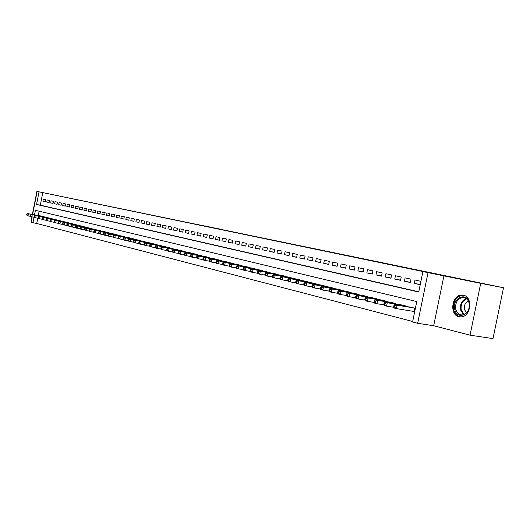 <?xml version="1.0" encoding="UTF-8"?>
<svg xmlns="http://www.w3.org/2000/svg" width="530" height="530" viewBox="0 0 530 530"><rect width="100%" height="100%" fill="white"/><g stroke="black" fill="none" stroke-linecap="round" stroke-linejoin="round"><path stroke-width="0.79" d="M209.761 226.986L187.739 222.593L209.761 226.986M463.399 295.183L461.69 295.024C451.712 294.832 449.175 314.899 458.967 316.741L461.444 316.874C471.183 316.238 472.926 296.668 463.399 295.183M231.743 231.59L213.848 227.999L231.743 231.59M503.5 287.75L492.999 338.604L470.037 335.172L480.71 283.345L503.5 287.75L36.908 191.396L427.617 272.493L422.907 271.579L428.041 272.645L417.667 323.293L412.592 321.968L416.772 301.557L35.411 210.311L34.529 214.829M480.71 283.345L428.041 272.645M218.499 228.794L195.63 224.223L218.499 228.794M220.924 229.285L204.5 226.065L220.924 229.285M36.908 191.396L32.39 214.438M31.913 216.863L31.277 221.335M413.055 311.296L414.692 311.7M45.62 199.611L43.308 199.108L42.897 201.195L45.209 201.705L45.62 199.611M49.515 200.459L47.177 199.949L46.759 202.049L49.105 202.573L49.515 200.459M53.464 201.32L51.092 200.804L50.675 202.917L53.046 203.44L53.464 201.32M57.465 202.188L55.06 201.665L54.636 203.792L57.041 204.328L57.465 202.188M61.513 203.076L59.075 202.54L58.658 204.686L61.089 205.223L61.513 203.076M65.614 203.964L63.149 203.427L62.726 205.58L65.19 206.13L65.614 203.964M69.774 204.871L67.27 204.328L66.846 206.495L69.344 207.051L69.774 204.871M73.981 205.786L71.451 205.236L71.02 207.422L73.551 207.979L73.981 205.786M78.255 206.72L75.684 206.157L75.253 208.356L77.817 208.926L78.255 206.72M82.581 207.661L79.977 207.091L79.54 209.304L82.143 209.88L82.581 207.661M86.966 208.615L84.33 208.038L83.886 210.264L86.522 210.847L86.966 208.615M91.412 209.582L88.735 208.999L88.291 211.245L90.968 211.834L91.412 209.582M95.917 210.562L93.207 209.973L92.757 212.232L95.466 212.828L95.917 210.562M100.488 211.556L97.739 210.96L97.288 213.232L100.031 213.842L100.488 211.556M105.119 212.563L102.33 211.96L101.879 214.246L104.662 214.862L105.119 212.563M109.816 213.59L106.987 212.974L106.53 215.279L109.359 215.902L109.816 213.59M114.579 214.623L111.711 214.001L111.254 216.319L114.116 216.956L114.579 214.623M119.409 215.677L116.501 215.048L116.037 217.38L118.945 218.022L119.409 215.677M124.311 216.744L121.363 216.101L120.893 218.459L123.841 219.109L124.311 216.744M129.28 217.83L126.292 217.174L125.822 219.546L128.81 220.208L129.28 217.83M134.328 218.923L131.294 218.267L130.817 220.652L133.851 221.321L134.328 218.923M139.443 220.043L136.362 219.367L135.885 221.772L138.966 222.454L139.443 220.043M144.637 221.169L141.517 220.487L141.033 222.911L144.153 223.607L144.637 221.169M149.91 222.315L146.737 221.626L146.254 224.071L149.42 224.766L149.91 222.315M155.257 223.481L152.037 222.779L151.553 225.243L154.767 225.952L155.257 223.481M160.689 224.667L157.423 223.952L156.933 226.429L160.192 227.151L160.689 224.667M166.201 225.866L162.889 225.144L162.392 227.642L165.704 228.37L166.201 225.866M171.799 227.085L168.434 226.35L167.93 228.867L171.296 229.609L171.799 227.085M177.484 228.324L174.065 227.575L173.562 230.113L176.98 230.868L177.484 228.324M183.261 229.576L179.783 228.821L179.279 231.378L182.751 232.147L183.261 229.576M189.124 230.855L185.593 230.086L185.083 232.663L188.607 233.439L189.124 230.855M195.08 232.153L191.496 231.371L190.979 233.962L194.563 234.757L195.08 232.153M201.135 233.472L197.491 232.677L196.968 235.293L200.605 236.095L201.135 233.472M207.283 234.81L203.58 234.002L203.056 236.638L206.753 237.453L207.283 234.81M213.53 236.168L209.767 235.346L209.237 238.003L212.994 238.838L213.53 236.168M219.877 237.553L216.054 236.718L215.524 239.394L219.34 240.242L219.877 237.553M226.336 238.957L222.448 238.109L221.911 240.812L225.793 241.667L226.336 238.957M232.895 240.388L228.947 239.527L228.403 242.25L232.352 243.118L232.895 240.388M239.573 241.839L235.552 240.965L235.002 243.707L239.017 244.595L239.573 241.839M246.357 243.316L242.27 242.429L241.713 245.191L245.794 246.099L246.357 243.316M253.254 244.82L249.1 243.913L248.543 246.702L252.691 247.623L253.254 244.82M260.276 246.344L256.05 245.423L255.486 248.239L259.707 249.173L260.276 246.344M267.418 247.901L263.118 246.967L262.549 249.802L266.842 250.756L267.418 247.901M274.686 249.484L270.307 248.53L269.73 251.392L274.103 252.359L274.686 249.484M282.079 251.094L277.627 250.12L277.044 253.009L281.49 253.996L282.079 251.094M289.605 252.731L285.074 251.743L284.484 254.658L289.009 255.659L289.605 252.731M297.264 254.4L292.653 253.393L292.056 256.334L296.668 257.355L297.264 254.4M305.061 256.096L300.364 255.076L299.768 258.037L304.459 259.077L305.061 256.096M313.005 257.825L308.221 256.785L307.619 259.779L312.395 260.833L313.005 257.825M321.094 259.587L316.224 258.527L315.608 261.548L320.478 262.622L321.094 259.587M329.335 261.376L324.373 260.296L323.75 263.35L328.713 264.444L329.335 261.376M337.729 263.205L332.674 262.105L332.045 265.185L337.1 266.298L337.729 263.205M346.282 265.066L341.128 263.947L340.499 267.054L345.646 268.193L346.282 265.066M354.994 266.968L349.747 265.822L349.111 268.962L354.358 270.121L354.994 266.968M363.885 268.902L358.532 267.736L357.889 270.903L363.235 272.082L363.885 268.902M372.941 270.876L367.489 269.684L366.833 272.884L372.285 274.089L372.941 270.876M382.183 272.884L376.618 271.671L375.955 274.898L381.52 276.13L382.183 272.884M391.604 274.938L385.926 273.699L385.264 276.958L390.935 278.217L391.604 274.938M401.217 277.031L395.426 275.766L394.751 279.058L400.541 280.337L401.217 277.031M411.022 279.164L405.112 277.879L404.436 281.198L410.339 282.51L411.022 279.164M42.764 192.701L40.32 205.183L418.766 291.785M420.913 281.317L415.003 280.032L414.314 283.384L420.217 284.696M37.762 218.194L36.729 223.481L412.691 321.485M39.134 211.198L38.286 215.518M40.022 215.836L42.307 216.498M43.871 216.783L46.176 217.459M47.76 217.744L50.105 218.426M51.708 218.718L54.08 219.407M55.703 219.705L58.101 220.4M59.751 220.705L62.182 221.414M63.852 221.712L66.316 222.434M68.006 222.739L70.503 223.468M72.212 223.779L74.743 224.515M76.479 224.833L79.049 225.581M80.805 225.899L83.409 226.654M85.191 226.979L87.828 227.748M89.63 228.072L92.306 228.854M94.135 229.185L96.844 229.98M98.706 230.311L101.449 231.113M103.337 231.458L106.119 232.273M108.027 232.617L110.856 233.439M112.791 233.79L115.659 234.631M117.62 234.982L120.529 235.83M122.523 236.188L125.471 237.056M127.491 237.42L130.486 238.295M132.54 238.659L135.574 239.553M137.654 239.924L140.735 240.825M142.848 241.203L145.975 242.124M148.122 242.508L151.295 243.436M153.468 243.827L156.695 244.774M158.901 245.165L162.173 246.125M164.419 246.529L167.738 247.503M170.017 247.907L173.383 248.901M175.702 249.312L179.127 250.319M181.479 250.736L184.996 251.531M187.342 252.187L190.906 252.989M193.298 253.651L196.888 254.711M199.353 255.149L202.997 256.228M205.507 256.666L209.211 257.765M211.755 258.209L215.524 259.322M218.108 259.779L221.938 260.912M224.568 261.369L228.456 262.522M231.133 262.993L235.088 264.165M237.811 264.642L241.832 265.835M244.602 266.318L248.689 267.531M251.511 268.021L255.665 269.26M258.534 269.757L262.767 271.015M265.682 271.519L269.989 272.804M272.95 273.314L277.336 274.619M280.35 275.136L284.815 276.474M287.889 276.998L292.427 278.356M295.555 278.893L300.245 279.946L300.179 280.277M303.365 280.82L308.135 281.887L308.069 282.232M311.315 282.781L316.178 283.868L316.105 284.219M319.411 284.782L324.367 285.889L324.294 286.246M327.659 286.816L332.707 287.949L332.635 288.313M336.066 288.89L341.207 290.043L341.134 290.42M344.632 291.01L349.873 292.176L349.793 292.567M353.364 293.163L358.704 294.355L358.625 294.753M362.262 295.356L367.707 296.575L367.628 296.979M371.338 297.602L376.89 298.84L376.803 299.258M380.586 299.887L386.257 301.146L386.171 301.577M390.027 302.213L395.811 303.505L395.718 303.942M399.653 304.591L405.556 305.903L405.463 306.36M409.478 307.016L415.381 308.327M443.941 275.726L433.679 325.738L470.037 335.172M433.679 325.738L417.667 323.293M36.729 223.481L31.078 222.322L32.145 216.902M39.015 191.959L36.557 204.474L418.72 292.017L422.907 271.579M32.615 214.484L37.113 191.569M34.052 217.247L32.959 222.812M40.32 205.183L36.557 204.474M42.897 201.195L45.222 201.645M46.759 202.049L49.118 202.506M50.675 202.917L53.06 203.374M54.636 203.792L57.055 204.255M58.658 204.686L61.102 205.15M62.726 205.58L65.203 206.057M66.846 206.495L69.357 206.978M71.02 207.422L73.564 207.906M75.253 208.356L77.831 208.853M79.54 209.304L82.157 209.807M83.886 210.264L86.536 210.774M88.291 211.245L90.981 211.755M92.757 212.232L95.486 212.749M97.288 213.232L100.051 213.762M101.879 214.246L104.682 214.782M106.53 215.279L109.372 215.823M111.254 216.319L114.135 216.869M116.037 217.38L118.965 217.936M120.893 218.459L123.861 219.023M125.822 219.546L128.83 220.122M130.817 220.652L133.871 221.235M135.885 221.772L138.986 222.361M141.033 222.911L144.173 223.508M146.254 224.071L149.44 224.674M151.553 225.243L154.786 225.853M156.933 226.429L160.212 227.052M162.392 227.642L165.724 228.271M167.93 228.867L171.323 229.51M173.562 230.113L177 230.762M179.279 231.378L182.77 232.034M185.083 232.663L188.627 233.332M190.979 233.962L194.583 234.644M196.968 235.293L200.631 235.982M203.056 236.638L206.773 237.341M209.237 238.003L213.02 238.719M215.524 239.394L219.367 240.123M221.911 240.812L225.82 241.548M228.403 242.25L232.372 242.992M235.002 243.707L239.043 244.469M241.713 245.191L245.821 245.966M248.543 246.702L252.717 247.49M255.486 248.239L259.733 249.04M262.549 249.802L266.868 250.61M269.73 251.392L274.129 252.214M277.044 253.009L281.523 253.85M284.484 254.658L289.042 255.506M292.056 256.334L296.701 257.202M299.768 258.037L304.492 258.918M307.619 259.779L312.428 260.674M315.608 261.548L320.511 262.456M323.75 263.35L328.746 264.278M332.045 265.185L337.133 266.126M340.499 267.054L345.679 268.014M349.111 268.962L354.391 269.936M357.889 270.903L363.275 271.897M366.833 272.884L372.325 273.897M375.955 274.898L381.56 275.931M385.264 276.958L390.974 278.011M394.751 279.058L400.581 280.131M404.436 281.198L410.379 282.291M414.314 283.384L420.264 284.477M211.351 227.317L197.438 224.588L211.351 227.317M221.03 229.344L214.133 227.96L221.023 229.391M40.704 215.962L27.5 213.55L28.448 213.782L28.03 215.889L30.7 216.373M26.878 215.008L28.03 215.889L26.5 214.908L26.878 215.008L27.043 214.16L26.666 214.067L26.5 214.908M27.043 214.16L28.448 213.782L41.658 216.194M26.666 214.067L27.5 213.55M454.72 309.268C451.851 298.092 466.937 291.248 469.222 302.882C472.131 314.31 456.8 320.855 454.72 309.268M469.143 303.2C468.096 299.423 465.963 297.502 462.736 297.416C457.476 298.675 455.131 302.57 455.714 309.109C456.814 313.098 459.086 315.032 462.544 314.913C467.573 313.409 469.779 309.507 469.143 303.2M468.487 301.265C465.26 302.63 463.889 305.346 464.373 309.414L466.539 312.839M464.114 295.382L462.432 295.23C455.866 296.754 452.945 301.59 453.66 309.732C454.72 313.892 456.999 316.291 460.484 316.933M44.553 216.909L31.303 214.491L32.257 214.73L31.84 216.849L34.543 217.34M30.68 215.962L31.84 216.849L30.296 215.862L30.68 215.962L30.846 215.107L30.462 215.014L30.296 215.862M30.846 215.107L32.257 214.73L45.527 217.148M30.462 215.014L31.303 214.491M48.455 217.87L35.146 215.445L36.12 215.683L35.702 217.817L38.438 218.314M34.529 216.922L35.702 217.817L34.145 216.83L34.529 216.922L34.695 216.068L34.311 215.975L34.145 216.83M34.695 216.068L36.12 215.683L49.442 218.115M34.311 215.975L35.146 215.445M52.41 218.85L39.048 216.412L40.028 216.657L39.611 218.804L42.38 219.307M38.432 217.903L39.611 218.804L38.041 217.803L38.432 217.903L38.597 217.042L38.206 216.942L38.041 217.803M38.597 217.042L40.028 216.657L53.404 219.095M38.206 216.942L39.048 216.412M56.412 219.837L42.996 217.393L43.99 217.638L43.566 219.798L46.382 220.308M42.387 218.89L43.566 219.798L41.989 218.791L42.387 218.89L42.552 218.029L42.155 217.929L41.989 218.791M42.552 218.029L43.99 217.638L57.425 220.082M42.155 217.929L42.996 217.393M60.473 220.831L46.998 218.38L48.005 218.632L47.581 220.811L50.43 221.321M46.388 219.897L47.581 220.811L45.984 219.798L46.388 219.897L46.56 219.023L46.156 218.923L45.984 219.798M46.56 219.023L48.005 218.632L61.493 221.09M46.156 218.923L46.998 218.38M64.581 221.845L51.052 219.387L52.072 219.639L51.642 221.831L54.537 222.355M50.449 220.911L51.642 221.831L50.039 220.811L50.449 220.911L50.622 220.036L50.211 219.937L50.039 220.811M50.622 220.036L52.072 219.639L65.614 222.103M50.211 219.937L51.052 219.387M68.748 222.872L55.16 220.407L56.2 220.665L55.763 222.872L58.697 223.395M54.557 221.944L55.763 222.872L54.729 222.607L54.146 221.838L54.557 221.944L54.729 221.063L54.318 220.957L54.146 221.838M54.729 221.063L56.2 220.665L69.794 223.13M54.318 220.957L55.16 220.407M72.968 223.912L59.327 221.441L60.374 221.699L59.936 223.918L62.911 224.455M58.724 222.991L59.936 223.918L58.89 223.653L58.307 222.885L58.724 222.991L58.903 222.103L58.479 221.997L58.307 222.885M58.903 222.103L60.374 221.699L74.028 224.177M58.479 221.997L59.327 221.441M77.241 224.972L63.547 222.487L64.614 222.752L64.17 224.985L67.184 225.528M62.951 224.051L64.17 224.985L63.11 224.72L62.527 223.945L62.951 224.051L63.13 223.156L62.699 223.05L62.527 223.945M63.13 223.156L64.614 222.752L78.321 225.237M62.699 223.05L63.547 222.487M81.58 226.038L67.827 223.547L68.907 223.812L68.463 226.065L71.517 226.615M67.231 225.124L68.463 226.065L67.383 225.793L66.8 225.011L67.231 225.124L67.409 224.223L66.979 224.11L66.8 225.011M67.409 224.223L68.907 223.812L82.673 226.31M66.979 224.11L67.827 223.547M85.973 227.118L72.159 224.621L73.259 224.892L72.809 227.158L75.909 227.715M71.576 226.211L72.809 227.158L71.716 226.886L71.139 226.098L71.576 226.211L71.749 225.303L71.318 225.197L71.139 226.098M71.749 225.303L73.259 224.892L87.079 227.397M71.318 225.197L72.159 224.621M90.425 228.218L76.558 225.714L77.671 225.985L77.221 228.271L80.361 228.834M75.975 227.31L77.221 228.271L76.108 227.993L75.532 227.204L75.975 227.31L76.154 226.403L75.71 226.29L75.532 227.204M76.154 226.403L77.671 225.985L91.551 228.496M75.71 226.29L76.558 225.714M94.943 229.331L81.017 226.82L82.143 227.098L81.686 229.397L84.879 229.967M80.434 228.43L81.686 229.397L80.567 229.112L79.99 228.317L80.434 228.43L80.62 227.509L80.169 227.403L79.99 228.317M80.62 227.509L82.143 227.098L96.082 229.609M80.169 227.403L81.017 226.82M99.521 230.457L85.542 227.94L86.681 228.218L86.224 230.537L89.457 231.113M84.959 229.563L86.224 230.537L85.085 230.245L84.508 229.45L84.959 229.563L85.145 228.642L84.687 228.529L84.508 229.45M85.145 228.642L86.681 228.218L100.674 230.742M84.687 228.529L85.542 227.94M104.158 231.603L90.126 229.073L91.279 229.364L90.822 231.69L94.101 232.279M89.55 230.716L90.822 231.69L89.663 231.398L89.086 230.603L89.55 230.716L89.736 229.781L89.272 229.669L89.086 230.603M89.736 229.781L91.279 229.364L105.331 231.895M89.272 229.669L90.126 229.073M108.869 232.763L94.771 230.225L95.943 230.517L95.48 232.869L98.812 233.458M94.207 231.882L95.48 232.869L94.314 232.571L93.737 231.762L94.207 231.882L94.393 230.948L93.923 230.828L93.737 231.762M94.393 230.948L95.943 230.517L110.055 233.061M93.923 230.828L94.771 230.225M113.645 233.942L99.488 231.398L100.68 231.69L100.21 234.055L103.595 234.657M98.924 233.067L100.21 234.055L99.024 233.756L98.454 232.948L98.924 233.067L99.117 232.12L98.64 232.001L98.454 232.948M99.117 232.12L100.68 231.69L114.851 234.24M98.64 232.001L99.488 231.398M118.488 235.135L104.278 232.584L105.483 232.882L105.013 235.26L108.445 235.876M103.714 234.267L105.013 235.26L103.807 234.962L103.231 234.147L103.714 234.267L103.906 233.313L103.423 233.193L103.231 234.147M103.906 233.313L105.483 232.882L119.707 235.439M103.423 233.193L104.278 232.584M123.397 236.347L109.127 233.79L110.353 234.088L109.876 236.486L113.36 237.109M108.577 235.486L109.876 236.486L108.657 236.181L108.087 235.36L108.577 235.486L108.763 234.525L108.279 234.406L108.087 235.36M108.763 234.525L110.353 234.088L124.636 236.652M108.279 234.406L109.127 233.79M128.386 237.579L114.056 235.009L115.295 235.313L114.818 237.731L118.356 238.361M113.506 236.718L114.818 237.731L113.579 237.42L113.009 236.599L113.506 236.718L113.698 235.757L113.201 235.631L113.009 236.599M113.698 235.757L115.295 235.313L129.638 237.884M113.201 235.631L114.056 235.009M133.441 238.825L119.051 236.248L120.31 236.559L119.833 238.99L123.424 239.633M118.508 237.977L119.833 238.99L118.568 238.679L118.004 237.851L118.508 237.977L118.7 237.003L118.197 236.877L118.004 237.851M118.7 237.003L120.31 236.559L134.713 239.136M118.197 236.877L119.051 236.248M138.569 240.09L124.126 237.506L125.405 237.824L124.914 240.275L128.565 240.918M123.589 239.249L124.914 240.275L123.636 239.951L123.079 239.123L123.589 239.249L123.781 238.268L123.271 238.142L123.079 239.123M123.781 238.268L125.405 237.824L139.867 240.408M123.271 238.142L124.126 237.506M143.776 241.369L129.274 238.785L130.572 239.103L130.082 241.574L133.785 242.23M128.744 240.54L130.082 241.574L128.783 241.249L128.22 240.408L128.744 240.54L128.936 239.553L128.419 239.421L128.22 240.408M128.936 239.553L130.572 239.103L145.094 241.693M128.419 239.421L129.274 238.785M149.062 242.674L134.494 240.077L135.812 240.401L135.322 242.892L139.085 243.555M133.971 241.852L135.322 242.892L134.004 242.561L133.447 241.72L133.971 241.852L134.169 240.858L133.646 240.726L133.447 241.72M134.169 240.858L135.812 240.401L150.394 243.005M133.646 240.726L134.494 240.077M154.429 243.999L139.801 241.395L141.139 241.726L140.642 244.231L144.465 244.906M139.284 243.184L140.642 244.231L139.304 243.893L138.747 243.051L139.284 243.184L139.483 242.183L138.946 242.044L138.747 243.051M139.483 242.183L141.139 241.726L155.78 244.33M138.946 242.044L139.801 241.395M159.874 245.337L145.187 242.727L146.545 243.065L146.048 245.589L149.924 246.278M144.677 244.535L146.048 245.589L144.683 245.251L144.133 244.396L144.677 244.535L144.875 243.522L144.332 243.389L144.133 244.396M144.875 243.522L146.545 243.065L161.246 245.675M144.332 243.389L145.187 242.727M165.406 246.702L150.659 244.085L152.037 244.429L151.534 246.973L155.476 247.662M150.156 245.907L151.534 246.973L150.149 246.622L149.606 245.768L150.156 245.907L150.354 244.886L149.804 244.754L149.606 245.768M150.354 244.886L152.037 244.429L166.798 247.046M149.804 244.754L150.659 244.085M171.018 248.086L156.211 245.463L157.615 245.807L157.105 248.371L161.113 249.08M155.714 247.305L157.105 248.371L155.701 248.02L155.157 247.159L155.714 247.305L155.919 246.278L155.363 246.139L155.157 247.159M155.919 246.278L157.615 245.807L172.435 248.438M155.363 246.139L156.211 245.463M176.722 249.491L161.849 246.861L163.273 247.212L162.763 249.796L166.837 250.511M161.365 248.716L162.763 249.796L161.339 249.438L160.795 248.577L161.365 248.716L161.57 247.682L161.001 247.543L160.795 248.577M161.57 247.682L163.273 247.212L178.16 249.849M161.001 247.543L161.849 246.861M182.512 250.922L167.579 248.278L169.03 248.636L168.513 251.246L172.654 251.969M167.102 250.16L168.513 251.246L167.063 250.882L166.526 250.014L167.102 250.16L167.308 249.113L166.731 248.968L166.526 250.014M167.308 249.113L169.03 248.636L183.97 251.28M166.731 248.968L167.579 248.278M188.388 252.373L173.403 249.723L174.873 250.087L174.35 252.717L178.564 253.453M172.932 251.618L174.35 252.717L172.879 252.346L172.349 251.472L172.932 251.618L173.144 250.571L172.555 250.418L172.349 251.472M173.144 250.571L174.873 250.087L189.879 252.737M172.555 250.418L173.403 249.723M194.364 253.844L179.319 251.194L180.81 251.565L180.286 254.208L184.566 254.956M178.855 253.102L180.286 254.208L178.796 253.83L178.259 252.956L178.855 253.102L179.067 252.041L178.471 251.896L178.259 252.956M179.067 252.041L180.81 251.565L195.875 254.215M178.471 251.896L179.319 251.194M200.439 255.341L185.328 252.684L186.845 253.055L186.315 255.725L190.667 256.487M184.877 254.612L186.315 255.725L184.798 255.347L184.268 254.46L184.877 254.612L185.089 253.545L184.486 253.393L184.268 254.46M185.089 253.545L186.845 253.055L201.97 255.718M184.486 253.393L185.328 252.684M206.607 256.858L191.436 254.195L192.98 254.579L192.443 257.269L196.875 258.037M190.992 256.149L192.443 257.269L190.899 256.878L190.376 255.99L190.992 256.149L191.211 255.069L190.595 254.917L190.376 255.99M191.211 255.069L192.98 254.579L208.164 257.242M190.595 254.917L191.436 254.195M212.874 258.408L197.65 255.738L199.214 256.123L198.677 258.839L203.175 259.62M197.213 257.706L198.677 258.839L197.107 258.441L196.59 257.547L197.213 257.706L197.432 256.619L196.802 256.46L196.59 257.547M197.432 256.619L199.214 256.123L214.458 258.799M196.802 256.46L197.65 255.738M219.248 259.978L203.957 257.302L205.554 257.693L205.011 260.429L209.589 261.224M203.54 259.289L205.011 260.429L203.414 260.031L202.897 259.13L203.54 259.289L203.758 258.196L203.116 258.037L202.897 259.13M203.758 258.196L205.554 257.693L220.858 260.376M203.116 258.037L203.957 257.302M225.727 261.575L210.377 258.892L212 259.296L211.45 262.052L216.107 262.86M209.966 260.899L211.45 262.052L209.827 261.641L209.317 260.74L209.966 260.899L210.185 259.799L209.535 259.634L209.317 260.74M210.185 259.799L212 259.296L227.363 261.979M209.535 259.634L210.377 258.892M232.312 263.198L216.902 260.508L218.552 260.919L217.996 263.702L222.739 264.516M216.505 262.542L217.996 263.702L216.346 263.284L215.843 262.377L216.505 262.542L216.724 261.429L216.068 261.264L215.843 262.377M216.724 261.429L218.552 260.919L233.975 263.609M216.068 261.264L216.902 260.508M239.01 264.848L223.541 262.158L225.217 262.569L224.654 265.378L229.483 266.206M223.15 264.205L224.654 265.378L222.978 264.954L222.481 264.039L223.15 264.205L223.375 263.085L222.706 262.92L222.481 264.039M223.375 263.085L225.217 262.569L240.7 265.265M222.706 262.92L223.541 262.158M245.821 266.524L230.292 263.827L231.994 264.251L231.431 267.08L236.347 267.922M229.914 265.901L231.431 267.08L229.722 266.65L229.232 265.729L229.914 265.901L230.139 264.768L229.457 264.602L229.232 265.729M230.139 264.768L231.994 264.251L247.543 266.948M229.457 264.602L230.292 263.827M252.744 268.233L237.162 265.53L238.891 265.961L238.321 268.816L243.33 269.671M236.791 267.623L238.321 268.816L236.585 268.379L236.102 267.451L236.791 267.623L237.023 266.484L236.327 266.312L236.102 267.451M237.023 266.484L238.891 265.961L254.499 268.664M236.327 266.312L237.162 265.53M259.793 269.969L244.144 267.266L245.913 267.703L245.33 270.578L250.432 271.453M243.793 269.379L245.33 270.578L243.568 270.134L243.084 269.207L243.793 269.379L244.025 268.226L243.316 268.054L243.084 269.207M244.025 268.226L245.913 267.703L261.575 270.413M243.316 268.054L244.144 267.266M266.961 271.738L251.253 269.028L253.055 269.472L252.472 272.374L257.666 273.261M250.915 271.168L252.472 272.374L250.677 271.923L250.2 270.989L250.915 271.168L251.147 270.002L250.432 269.823L250.2 270.989M251.147 270.002L253.055 269.472L268.776 272.188M250.432 269.823L251.253 269.028M274.255 273.54L258.494 270.823L260.323 271.274L259.733 274.202L265.026 275.103M258.17 272.983L259.733 274.202L257.905 273.745L257.434 272.798L258.17 272.983L258.401 271.81L257.673 271.632L257.434 272.798M258.401 271.81L260.323 271.274L276.103 273.99M257.673 271.632L258.494 270.823M281.682 275.368L265.861 272.645L267.723 273.109L267.127 276.064L272.519 276.978M265.55 274.831L267.127 276.064L265.265 275.593L264.801 274.646L265.55 274.831L265.788 273.652L265.04 273.467L264.801 274.646M265.788 273.652L267.723 273.109L283.557 275.832M265.04 273.467L265.861 272.645M289.241 277.23L273.361 274.507L275.255 274.977L274.653 277.959L280.151 278.886M273.063 276.72L274.653 277.959L272.758 277.481L272.307 276.527L273.063 276.72L273.301 275.527L272.546 275.335L272.307 276.527M273.301 275.527L275.255 274.977L291.149 277.7M272.546 275.335L273.361 274.507M296.933 279.125L280.993 276.402L282.927 276.879L282.318 279.886L287.923 280.834M280.714 278.634L282.318 279.886L280.39 279.403L279.939 278.442L280.714 278.634L280.96 277.435L280.185 277.243L279.939 278.442M280.96 277.435L282.927 276.879L298.874 279.608M280.185 277.243L280.993 276.402M304.763 281.059L288.77 278.329L290.738 278.82L290.122 281.854L295.839 282.815M288.505 280.589L290.122 281.854L288.161 281.357L287.724 280.39L288.505 280.589L288.751 279.376L287.969 279.177L287.724 280.39M288.751 279.376L290.738 278.82L306.744 281.549M287.969 279.177L288.77 278.329M312.74 283.027L296.694 280.29L298.695 280.787L298.079 283.855L303.902 284.829M296.442 282.576L298.079 283.855L296.071 283.351L295.647 282.377L296.442 282.576L296.694 281.351L295.892 281.152L295.647 282.377M296.694 281.351L298.695 280.787L314.76 283.523M295.892 281.152L296.694 280.29M320.869 285.027L304.763 282.291L306.804 282.801L306.174 285.895L312.117 286.889M304.531 284.61L306.174 285.895L304.14 285.378L303.716 284.405L304.531 284.61L304.783 283.371L303.968 283.166L303.716 284.405M304.783 283.371L306.804 282.801L322.922 285.531M303.968 283.166L304.763 282.291M329.143 287.068L312.985 284.332L315.065 284.849L314.436 287.969L320.498 288.982M312.773 286.67L314.436 287.969L312.356 287.445L311.945 286.465L312.773 286.67L313.025 285.425L312.197 285.219L311.945 286.465M313.025 285.425L315.065 284.849L331.237 287.585M312.197 285.219L312.985 284.332M337.577 289.148L321.365 286.412L323.485 286.935L322.843 290.089L329.031 291.116M321.173 288.777L322.843 290.089L320.729 289.552L320.325 288.565L321.173 288.777L321.425 287.518L320.584 287.306L320.325 288.565M321.425 287.518L323.485 286.935L339.71 289.671M320.584 287.306L321.365 286.412M346.169 291.268L329.905 288.525L332.065 289.062L331.422 292.249L337.736 293.295M329.733 290.924L331.422 292.249L329.262 291.705L328.872 290.705L329.733 290.924L329.991 289.652L329.13 289.433L328.872 290.705M329.991 289.652L332.065 289.062L348.349 291.805M329.13 289.433L329.905 288.525M354.934 293.428L338.617 290.685L340.817 291.235L340.167 294.448L346.613 295.515M338.465 293.11L340.167 294.448L337.961 293.892L337.584 292.891L338.465 293.11L338.723 291.825L337.842 291.606L337.584 292.891M338.723 291.825L340.817 291.235L357.147 293.971M337.842 291.606L338.617 290.685M363.865 295.627L347.494 292.891L349.74 293.448L349.084 296.694L355.663 297.774M347.362 295.342L349.084 296.694L346.839 296.124L346.468 295.117L347.362 295.342L347.627 294.044L346.733 293.819L346.468 295.117M347.627 294.044L349.74 293.448L366.124 296.184M346.733 293.819L347.494 292.891M372.968 297.873L356.551 295.137L358.843 295.7L358.174 298.98L364.898 300.079M356.445 297.621L358.174 298.98L355.882 298.403L355.524 297.39L356.445 297.621L356.71 296.31L355.796 296.078L355.524 297.39M356.71 296.31L358.843 295.7L375.273 298.436M355.796 296.078L356.551 295.137M382.256 300.159L365.786 297.423L368.125 298.006L367.449 301.312L374.319 302.438M365.707 299.94L367.449 301.312L365.117 300.729L364.766 299.708L365.707 299.94L365.972 298.615L365.037 298.383L364.766 299.708M365.972 298.615L368.125 298.006L384.601 300.742M365.037 298.383L365.786 297.423M391.723 302.498L375.214 299.761L377.599 300.351L376.916 303.697L383.932 304.836M375.154 302.312L376.916 303.697L374.531 303.094L374.2 302.073L375.154 302.312L375.425 300.974L374.471 300.735L374.2 302.073M375.425 300.974L377.599 300.351L394.121 303.087M374.471 300.735L375.214 299.761M401.389 304.876L384.833 302.146L387.264 302.749L386.575 306.128L393.75 307.287M384.793 304.724L386.575 306.128L384.144 305.519L383.826 304.485L384.793 304.724L385.072 303.379L384.098 303.133L383.826 304.485M385.072 303.379L387.264 302.749L403.833 305.479M384.098 303.133L384.833 302.146M411.247 307.307L394.645 304.578L397.136 305.194L396.433 308.612L414.718 311.58M394.638 307.195L396.433 308.612L393.949 307.983L393.644 306.943L394.638 307.195L394.916 305.83L393.923 305.578L393.644 306.943M394.916 305.83L397.136 305.194L413.744 307.923M393.923 305.578L394.645 304.578M463.511 314.714L460.53 309.924C459.861 304.253 461.762 300.444 466.241 298.489M466.705 298.854C462.385 300.755 460.557 304.439 461.206 309.904L464.068 314.522M255.129 269.167L255.195 268.836M262.211 270.916L262.277 270.585M269.412 272.705L269.478 272.36M276.74 274.52L276.806 274.169M284.193 276.368L284.265 276.004M284.584 276.435L284.65 276.097M291.785 278.243L291.858 277.879M292.176 278.316L292.249 277.972M299.516 280.165L299.589 279.78M299.907 280.231L299.98 279.88M307.38 282.112L307.46 281.721M307.778 282.179L307.851 281.821M315.396 284.1L315.476 283.696M315.794 284.166L315.873 283.795M323.558 286.12L323.644 285.71M323.962 286.193L324.042 285.809M331.873 288.188L331.959 287.764M332.277 288.254L332.356 287.863M340.346 290.288L340.439 289.85M340.757 290.354L340.836 289.95M348.985 292.427L349.071 291.984M349.389 292.494L349.475 292.083M357.783 294.607L357.876 294.15M358.194 294.68L358.28 294.249M366.76 296.833L366.853 296.363M367.171 296.906L367.264 296.462M375.909 299.106L376.008 298.622M376.32 299.178L376.413 298.721M385.237 301.424L385.337 300.921M385.654 301.49L385.754 301.02M394.757 303.783L394.863 303.266M395.175 303.856L395.274 303.372M404.463 306.194L404.575 305.664M404.887 306.26L404.993 305.764M413.811 311.415L414.486 308.109M414.235 311.488L414.904 308.208M465.088 297.84L462.736 297.416"/></g></svg>
